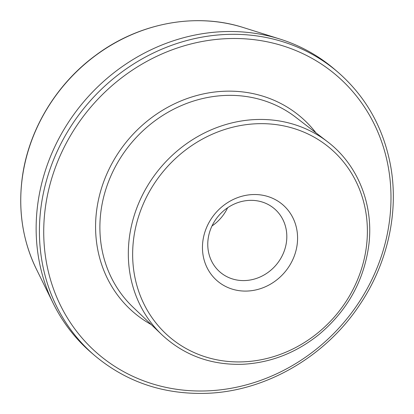 <?xml version="1.0" encoding="UTF-8"?>
<svg xmlns="http://www.w3.org/2000/svg" width="414" height="414" viewBox="0 0 414 414"><rect width="100%" height="100%" fill="white"/><g stroke="black" fill="none" stroke-linecap="round" stroke-linejoin="round"><path stroke-width="0.62" d="M249.394 200.381A41.731 37.824 -49.4 0 1 274.477 208.801A41.731 37.824 -49.4 0 1 275.993 265.1A41.731 37.824 -49.4 0 1 220.108 272.133A41.731 37.824 -49.4 0 1 210.974 228.28A41.731 37.824 -49.4 0 1 249.394 200.381M252.545 194.57A50.223 45.514 -49.4 0 1 289.888 265.084A50.223 45.514 -49.4 0 1 207.616 268.753A50.223 45.514 -49.4 0 1 252.545 194.57M94.64 355.512L91.375 352.707A186.724 169.233 -49.4 0 1 53.168 303.255A186.724 169.233 -49.4 0 1 84.591 100.793A186.724 169.233 -49.4 0 1 279.952 39.066A186.724 169.233 -49.4 0 1 334.626 69.345L337.891 72.145C365.35 96.126 382.779 126.601 390.185 163.582C399.396 210.379 388.13 262.662 359.818 304.637C325.647 356.557 266.15 391.137 207.191 393.3C163.97 394.759 126.451 382.163 94.64 355.512A186.724 169.233 -49.4 0 1 87.856 103.598A186.724 169.233 -49.4 0 1 337.891 72.145M211.994 225.966A41.731 37.824 130.6 0 0 227.612 207.771M161.874 334.735A127.315 115.387 -49.4 0 1 161.351 166.687A127.315 115.387 -49.4 0 1 327.536 141.754C357.779 164.653 373.801 204.604 368.864 244.7C364.108 280.516 347.543 310.407 319.168 334.372C296.253 352.795 270.813 362.757 242.842 364.273C211.171 365.272 184.183 355.424 161.874 334.735L132.889 307.059A125.194 113.462 -49.4 0 1 132.371 141.811A125.194 113.462 -49.4 0 1 295.787 117.291L327.536 141.754M243.779 361.82A123.921 112.308 -49.4 0 1 151.627 187.821A123.921 112.308 -49.4 0 1 354.638 178.76A123.921 112.308 -49.4 0 1 243.779 361.82M243.51 27.593C195.775 12.177 138.742 22.941 95.422 55.502C55.74 84.622 28.193 130.829 22.159 178.424C18.066 210.824 22.786 241.005 36.308 268.965A170.599 154.619 -49.4 0 1 65.019 83.99A170.599 154.619 -49.4 0 1 243.51 27.593L279.952 39.066M208.128 390.842A183.33 166.154 -49.4 0 1 71.798 133.427A183.33 166.154 -49.4 0 1 372.139 120.024A183.33 166.154 -49.4 0 1 208.128 390.842M151.265 324.607A128.578 116.531 -49.4 0 1 128.935 138.861A128.578 116.531 -49.4 0 1 315.918 132.801M36.308 268.965L53.168 303.255"/></g></svg>
